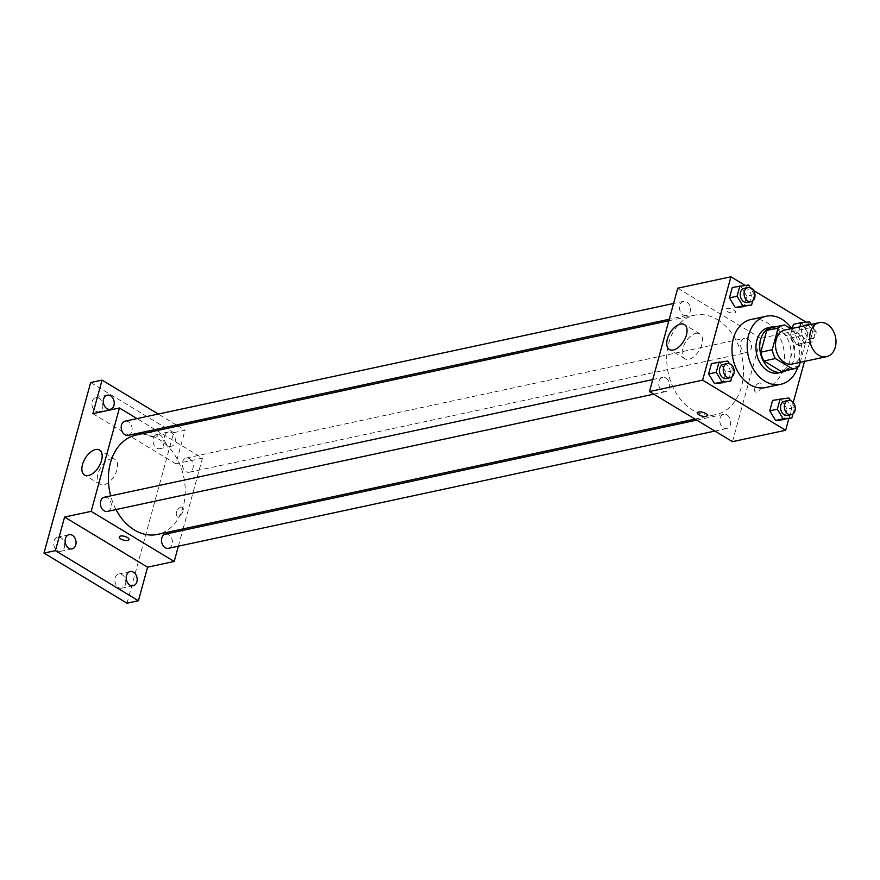 <?xml version="1.0" encoding="UTF-8"?>
<svg xmlns="http://www.w3.org/2000/svg" width="880" height="880" viewBox="0 0 880 880"><rect width="100%" height="100%" fill="white"/><g stroke="black" fill="none" stroke-linecap="round" stroke-linejoin="round"><path stroke-width="0.66" stroke-dasharray="4.4 3.3" d="M785.015 329.989A17.402 12.925 -102.1 0 1 792.913 331.507A17.402 12.925 -102.1 0 1 801.823 349.525A17.402 12.925 -102.1 0 1 792.319 364.023M800.195 362.329L805.134 344.278A22.462 16.687 -102.1 0 0 801.999 335.489L790.834 328.746M799.183 366.025L787.787 368.478L793.738 346.72L805.134 344.278M801.999 335.489L790.603 337.931L773.135 327.382L784.531 324.94M790.603 337.931A22.462 16.687 -102.1 0 1 793.738 346.72M787.787 368.478A22.462 16.687 -102.1 0 1 781.99 371.415M772.563 327.492A22.462 16.687 -102.1 0 1 773.135 327.382M786.214 370.502A23.199 17.237 77.9 0 0 793.881 359.48A23.199 17.237 77.9 0 0 776.787 326.579M768.603 327.58A23.199 17.237 -102.1 0 1 779.13 329.593A23.199 17.237 -102.1 0 1 790.075 360.294A23.199 17.237 -102.1 0 1 778.349 372.955M791.714 328.559A34.804 25.85 -102.1 0 1 797.852 367.048M750.981 319.495A34.804 25.85 -102.1 0 1 766.766 322.52A34.804 25.85 -102.1 0 1 784.586 358.567A34.804 25.85 -102.1 0 1 765.589 387.563M792.979 413.897L794.717 407.539L787.116 409.167L784.267 419.617L787.116 409.167L781.286 399.564L772.596 400.4L788.876 397.936M731.874 377.003L733.612 370.656L726.022 372.284L723.162 382.723L726.022 372.284L720.181 362.681L711.491 363.517L727.782 361.042M788.832 418.638L793.243 402.545M804.485 361.416L813.934 326.909L806.135 322.201M753.61 290.488L745.041 285.318M799.876 326.799L798.138 333.146L790.548 334.774L792.275 328.438L790.548 334.774L796.378 344.377L805.079 343.541L807.928 333.102L802.098 323.488L793.408 324.324L809.688 321.86M752.686 300.938L754.424 294.58L746.834 296.208L743.974 306.658L746.834 296.208L740.993 286.605L732.303 287.441L748.594 284.977M732.479 441.672L760.76 338.316L813.934 326.909M759.253 383.031A5.071 2.783 -58.9 0 0 755.073 387.178A5.071 2.783 -58.9 0 0 755.392 391.897A5.071 2.783 -58.9 0 0 760.397 388.993A5.071 2.783 -58.9 0 0 760.639 383.207A5.071 2.783 -58.9 0 0 759.253 383.031M717.497 319.66A50.82 37.741 -102.1 0 1 743.512 372.295A50.82 37.741 -102.1 0 1 715.77 414.623A50.82 37.741 -102.1 0 1 668.206 372.856A50.82 37.741 -102.1 0 1 694.452 315.249A50.82 37.741 -102.1 0 1 717.497 319.66M760.76 338.316L677.743 288.2M665.929 378.07A7.249 5.39 -102.1 0 1 669.636 385.583A7.249 5.39 -102.1 0 1 665.676 391.622A7.249 5.39 -102.1 0 1 658.889 385.66A7.249 5.39 -102.1 0 1 662.64 377.443A7.249 5.39 -102.1 0 1 665.929 378.07M727.023 414.953A7.249 5.39 -102.1 0 1 730.741 422.466A7.249 5.39 -102.1 0 1 726.781 428.505A7.249 5.39 -102.1 0 1 719.994 422.543A7.249 5.39 -102.1 0 1 723.734 414.326A7.249 5.39 -102.1 0 1 727.023 414.953M747.835 338.888A7.249 5.39 -102.1 0 1 751.542 346.39A7.249 5.39 -102.1 0 1 747.593 352.429A7.249 5.39 -102.1 0 1 740.806 346.478A7.249 5.39 -102.1 0 1 744.546 338.25A7.249 5.39 -102.1 0 1 747.835 338.888M683.199 314.919A7.249 5.39 77.9 0 0 686.488 315.546A7.249 5.39 77.9 0 0 690.239 307.329A7.249 5.39 77.9 0 0 683.452 301.367A7.249 5.39 77.9 0 0 679.492 307.406A7.249 5.39 77.9 0 0 683.199 314.919M727.32 311.52A5.071 1.947 -164.7 0 0 732.391 313.093A5.071 1.947 -164.7 0 0 735.537 312.147A5.071 1.947 -164.7 0 0 731.159 308.935A5.071 1.947 -164.7 0 0 725.747 309.474A5.071 1.947 -164.7 0 0 727.32 311.52A5.071 1.947 -164.7 0 0 732.391 313.093A5.071 1.947 -164.7 0 0 735.537 312.158A5.071 1.947 -164.7 0 0 731.159 308.935A5.071 1.947 -164.7 0 0 725.747 309.474A5.071 1.947 -164.7 0 0 727.32 311.531M697.477 412.83L697.477 412.83A5.071 1.947 15.3 0 1 700.623 411.884A5.071 1.947 15.3 0 1 705.694 413.457A5.071 1.947 15.3 0 1 707.267 415.503L707.267 415.514M695.882 333.388A14.553 7.986 121.1 0 1 699.864 333.894A14.553 7.986 121.1 0 1 699.182 350.471A14.553 7.986 121.1 0 1 684.816 358.798A14.553 7.986 121.1 0 1 683.925 345.279A14.553 7.986 121.1 0 1 695.882 333.388M759.242 383.031A5.071 2.783 -58.9 0 0 755.073 387.178A5.071 2.783 -58.9 0 0 755.392 391.897A5.071 2.783 -58.9 0 0 760.397 388.993A5.071 2.783 -58.9 0 0 760.628 383.207A5.071 2.783 -58.9 0 0 759.242 383.031M136.158 435.05A50.82 37.741 -102.1 0 1 159.203 439.461A50.82 37.741 -102.1 0 1 185.218 492.085A50.82 37.741 -102.1 0 1 157.476 534.413M115.995 509.564A50.82 37.741 -102.1 0 1 110.682 495.869M128.194 435.347A7.249 5.39 77.9 0 0 131.934 427.119A7.249 5.39 77.9 0 0 125.147 421.157M165.44 534.127A7.249 5.39 -102.1 0 1 168.729 534.754A7.249 5.39 -102.1 0 1 172.436 542.256A7.249 5.39 -102.1 0 1 168.476 548.306M189.541 458.678A7.249 5.39 -102.1 0 1 193.248 466.191A7.249 5.39 -102.1 0 1 189.288 472.23A7.249 5.39 -102.1 0 1 182.501 466.268A7.249 5.39 -102.1 0 1 186.252 458.051A7.249 5.39 -102.1 0 1 189.541 458.678M104.335 497.233A7.249 5.39 -102.1 0 1 107.624 497.86A7.249 5.39 -102.1 0 1 111.342 505.373A7.249 5.39 -102.1 0 1 107.382 511.412M178.365 546.183L182.677 530.42M183.084 528.924L202.455 458.117L156.882 430.595M155.155 429.55L137.038 418.616M127.017 603.207L173.668 432.674L185.064 430.221L178.134 426.041M202.455 458.117L175.868 463.815L185.064 430.221M181.016 507.1A5.071 2.783 -58.9 0 0 176.847 511.247A5.071 2.783 -58.9 0 0 177.155 515.966A5.071 2.783 -58.9 0 0 182.171 513.062A5.071 2.783 -58.9 0 0 182.402 507.276A5.071 2.783 -58.9 0 0 181.016 507.1A5.071 2.783 -58.9 0 0 176.847 511.247A5.071 2.783 -58.9 0 0 177.155 515.966A5.071 2.783 -58.9 0 0 182.16 513.062A5.071 2.783 -58.9 0 0 182.402 507.276A5.071 2.783 -58.9 0 0 181.016 507.1M175.868 463.815L92.862 413.699M149.094 435.6A5.071 1.947 -164.7 0 0 154.165 437.162A5.071 1.947 -164.7 0 0 157.311 436.227A5.071 1.947 -164.7 0 0 152.922 433.004A5.071 1.947 -164.7 0 0 147.521 433.543A5.071 1.947 -164.7 0 0 149.094 435.6A5.071 1.947 -164.7 0 0 154.154 437.173A5.071 1.947 -164.7 0 0 157.311 436.227A5.071 1.947 -164.7 0 0 152.922 433.015A5.071 1.947 -164.7 0 0 147.521 433.554A5.071 1.947 -164.7 0 0 149.094 435.6M119.24 536.899L119.24 536.899A5.071 1.947 15.3 0 1 122.397 535.964A5.071 1.947 15.3 0 1 127.468 537.526A5.071 1.947 15.3 0 1 129.03 539.583L129.03 539.583M111.001 458.887A14.553 7.986 121.1 0 1 114.972 459.393A14.553 7.986 121.1 0 1 114.29 475.97A14.553 7.986 121.1 0 1 99.935 484.297A14.553 7.986 121.1 0 1 99.033 470.778A14.553 7.986 121.1 0 1 111.001 458.887M164.67 435.985A7.249 5.39 -102.1 0 1 168.344 432.025A7.249 5.39 -102.1 0 1 175.131 437.987A7.249 5.39 -102.1 0 1 171.38 446.204A7.249 5.39 -102.1 0 1 165.902 443.388A7.249 5.39 -102.1 0 1 164.67 435.985M176.407 424.996L158.279 414.051M173.668 432.674L90.651 382.547M64.383 547.338A7.249 5.39 77.9 0 0 63.162 539.924A7.249 5.39 77.9 0 0 57.673 537.119A7.249 5.39 77.9 0 0 54.01 541.068A7.249 5.39 77.9 0 0 55.231 548.482A7.249 5.39 77.9 0 0 60.72 551.298A7.249 5.39 77.9 0 0 64.383 547.338M102.564 407.803A7.249 5.39 77.9 0 0 101.332 400.389A7.249 5.39 77.9 0 0 95.854 397.584A7.249 5.39 77.9 0 0 92.18 401.533A7.249 5.39 77.9 0 0 93.401 408.947A7.249 5.39 77.9 0 0 98.89 411.763A7.249 5.39 77.9 0 0 102.564 407.803M163.658 444.686A7.249 5.39 77.9 0 0 162.437 437.283A7.249 5.39 77.9 0 0 156.948 434.467A7.249 5.39 77.9 0 0 153.285 438.427A7.249 5.39 77.9 0 0 154.506 445.841A7.249 5.39 77.9 0 0 159.995 448.646A7.249 5.39 77.9 0 0 163.658 444.686M125.488 584.221A7.249 5.39 77.9 0 0 124.267 576.807A7.249 5.39 77.9 0 0 118.778 574.002A7.249 5.39 77.9 0 0 115.104 577.962A7.249 5.39 77.9 0 0 116.336 585.376A7.249 5.39 77.9 0 0 121.814 588.181A7.249 5.39 77.9 0 0 125.488 584.221M754.424 294.58L750.211 287.639M744.216 288.332A7.249 5.39 -102.1 0 1 747.505 288.959A7.249 5.39 -102.1 0 1 751.212 296.472A7.249 5.39 -102.1 0 1 747.252 302.511M746.834 296.208L740.993 286.605M733.612 370.656L729.399 363.715M723.404 364.397A7.249 5.39 -102.1 0 1 726.693 365.035A7.249 5.39 -102.1 0 1 730.4 372.537A7.249 5.39 -102.1 0 1 726.451 378.576M726.022 372.284L720.181 362.681M798.138 333.146L803.979 342.749L812.669 341.913L815.529 331.474L811.217 324.368M805.31 325.215A7.249 5.39 -102.1 0 1 808.599 325.842A7.249 5.39 -102.1 0 1 812.317 333.355A7.249 5.39 -102.1 0 1 808.357 339.394A7.249 5.39 -102.1 0 1 801.9 334.609A7.249 5.39 -102.1 0 1 803.649 325.996M790.548 334.774L796.378 344.377L803.979 342.749M796.378 344.377L812.669 341.913M805.079 343.541L807.928 333.102L815.529 331.474M807.928 333.102L802.098 323.488M810.953 324.423A7.249 5.39 -102.1 0 1 812.405 325.028A7.249 5.39 -102.1 0 1 816.112 332.541A7.249 5.39 -102.1 0 1 812.152 338.58A7.249 5.39 -102.1 0 1 805.695 333.795A7.249 5.39 -102.1 0 1 807.444 325.182M794.717 407.539L790.504 400.598M784.498 401.291A7.249 5.39 -102.1 0 1 787.787 401.918A7.249 5.39 -102.1 0 1 791.505 409.431A7.249 5.39 -102.1 0 1 787.545 415.47M787.116 409.167L781.286 399.564M699.864 333.894L684.42 324.566M684.816 358.798L669.383 349.481M695.046 419.067L715.77 414.623M668.844 320.749L694.452 315.249M683.452 301.367L673.563 303.49M686.488 315.546L669.251 319.242M714.89 431.057L726.781 428.505M696.762 420.112L723.734 414.326M189.288 472.23L747.593 352.429M186.252 458.051L744.546 338.25M653.796 394.163L665.676 391.622M652.751 379.555L662.64 377.443M114.972 459.393L99.539 450.065M99.935 484.297L84.491 474.98M130.174 571.56L118.778 574.002M133.21 585.739L121.814 588.181M168.344 432.025L156.948 434.467M171.38 446.204L159.995 448.646M107.239 395.131L95.854 397.584M110.286 409.31L98.89 411.763M69.069 534.666L57.673 537.119M72.116 548.845L60.72 551.298M808.357 339.394L812.152 338.58"/><path stroke-width="1.32" d="M827.09 324.17A17.402 12.925 -102.1 0 1 836 342.188A17.402 12.925 -102.1 0 1 826.496 356.686A17.402 12.925 -102.1 0 1 810.216 342.386A17.402 12.925 -102.1 0 1 819.203 322.663A17.402 12.925 -102.1 0 1 827.09 324.17M826.496 356.686L792.319 364.023A17.402 12.925 -102.1 0 1 776.028 349.723A17.402 12.925 -102.1 0 1 785.015 329.989L819.203 322.663M793.375 368.973L781.99 371.415A22.462 16.687 -102.1 0 1 781.418 371.525L763.939 360.976A22.462 16.687 -102.1 0 1 760.804 352.187L766.755 330.429L778.151 327.987L772.2 349.745A22.462 16.687 -102.1 0 0 775.335 358.534L792.814 369.083A22.462 16.687 -102.1 0 0 793.375 368.973A22.462 16.687 -102.1 0 0 799.183 366.025L800.195 362.329M790.834 328.746L784.531 324.94A22.462 16.687 -102.1 0 0 783.959 325.05A22.462 16.687 -102.1 0 0 778.151 327.987M766.755 330.429A22.462 16.687 -102.1 0 1 772.563 327.492L783.959 325.05M776.787 326.579A23.199 17.237 77.9 0 0 772.409 326.766A23.199 17.237 77.9 0 0 760.419 353.067A23.199 17.237 77.9 0 0 782.144 372.141A23.199 17.237 77.9 0 0 786.214 370.502M782.144 372.141L778.349 372.955A23.199 17.237 -102.1 0 1 756.624 353.881A23.199 17.237 -102.1 0 1 768.603 327.58L772.409 326.766M760.804 352.187L772.2 349.745M781.418 371.525L792.814 369.083M763.939 360.976L775.335 358.534M797.852 367.048A34.804 25.85 -102.1 0 1 780.78 384.296A34.804 25.85 -102.1 0 1 748.198 355.696A34.804 25.85 -102.1 0 1 766.172 316.239A34.804 25.85 -102.1 0 1 781.957 319.264A34.804 25.85 -102.1 0 1 791.714 328.559M780.78 384.296L765.589 387.563A34.804 25.85 -102.1 0 1 733.007 358.952A34.804 25.85 -102.1 0 1 750.981 319.495L766.172 316.239M790.504 400.598L788.876 397.936L772.596 400.4L769.736 410.839L775.566 420.453L791.857 417.989L792.979 413.897M729.399 363.715L727.782 361.042L711.491 363.517L708.642 373.956L714.472 383.559L730.763 381.095L731.874 377.003M745.041 285.318L730.917 276.793L702.636 380.149L785.653 430.265L788.832 418.638M793.243 402.545L804.485 361.416M806.135 322.201L753.61 290.488M793.408 324.324L792.275 328.438L793.408 324.324L800.998 322.696L799.876 326.799M750.211 287.639L748.594 284.977L732.303 287.441L729.443 297.88L735.284 307.494L751.575 305.03L752.686 300.938M730.917 276.793L677.743 288.2L649.473 391.556L732.479 441.672L785.653 430.265M649.473 391.556L702.636 380.149M680.449 324.06A14.553 7.986 121.1 0 1 684.42 324.566A14.553 7.986 121.1 0 1 683.738 341.154A14.553 7.986 121.1 0 1 669.383 349.481A14.553 7.986 121.1 0 1 668.481 335.951A14.553 7.986 121.1 0 1 680.449 324.06M705.694 413.457A5.071 1.947 15.3 0 1 707.267 415.514A5.071 1.947 15.3 0 1 701.855 416.053A5.071 1.947 15.3 0 1 697.477 412.83A5.071 1.947 15.3 0 1 700.623 411.895A5.071 1.947 15.3 0 1 705.694 413.457M707.267 415.503A5.071 1.947 15.3 0 1 701.855 416.042A5.071 1.947 15.3 0 1 697.477 412.83M695.046 419.067L157.476 534.413A50.82 37.741 -102.1 0 1 115.995 509.564M110.682 495.869A50.82 37.741 -102.1 0 1 136.158 435.05L668.844 320.749M673.563 303.49L125.147 421.157A7.249 5.39 77.9 0 0 121.187 427.207A7.249 5.39 77.9 0 0 124.905 434.709A7.249 5.39 77.9 0 0 128.194 435.347L669.251 319.242M714.89 431.057L168.476 548.306A7.249 5.39 -102.1 0 1 161.689 542.344A7.249 5.39 -102.1 0 1 165.44 534.127L696.762 420.112M653.796 394.163L107.382 511.412A7.249 5.39 -102.1 0 1 100.595 505.45A7.249 5.39 -102.1 0 1 104.335 497.233L652.751 379.555M137.038 418.616L119.449 407.99L91.168 511.357L174.185 561.473L178.365 546.183M182.677 530.42L183.084 528.924M156.882 430.595L155.155 429.55M158.279 414.051L102.047 380.105L90.651 382.547L44 553.091L127.017 603.207L138.413 600.765L147.598 567.171L174.185 561.473M102.047 380.105L92.862 413.699L119.449 407.99M44 553.091L55.396 550.649L138.413 600.765M91.168 511.357L64.581 517.055L55.396 550.649M95.557 449.559A14.553 7.986 121.1 0 1 99.539 450.065A14.553 7.986 121.1 0 1 98.857 466.653A14.553 7.986 121.1 0 1 84.491 474.98A14.553 7.986 121.1 0 1 83.6 461.45A14.553 7.986 121.1 0 1 95.557 449.559M64.581 517.055L147.598 567.171M127.457 537.526A5.071 1.947 15.3 0 1 129.03 539.583A5.071 1.947 15.3 0 1 123.629 540.122A5.071 1.947 15.3 0 1 119.24 536.899A5.071 1.947 15.3 0 1 122.397 535.964A5.071 1.947 15.3 0 1 127.457 537.526M129.03 539.583A5.071 1.947 15.3 0 1 123.629 540.111A5.071 1.947 15.3 0 1 119.24 536.899M126.5 575.52A7.249 5.39 -102.1 0 1 130.174 571.56A7.249 5.39 -102.1 0 1 136.961 577.522A7.249 5.39 -102.1 0 1 133.21 585.739A7.249 5.39 -102.1 0 1 127.721 582.923A7.249 5.39 -102.1 0 1 126.5 575.52M65.406 538.626A7.249 5.39 -102.1 0 1 69.069 534.666A7.249 5.39 -102.1 0 1 75.856 540.628A7.249 5.39 -102.1 0 1 72.116 548.845A7.249 5.39 -102.1 0 1 66.627 546.04A7.249 5.39 -102.1 0 1 65.406 538.626M103.576 399.091A7.249 5.39 -102.1 0 1 107.239 395.131A7.249 5.39 -102.1 0 1 114.026 401.093A7.249 5.39 -102.1 0 1 110.286 409.31A7.249 5.39 -102.1 0 1 104.797 406.505A7.249 5.39 -102.1 0 1 103.576 399.091M178.134 426.041L176.407 424.996M739.904 285.813L737.044 296.252L742.874 305.866L751.575 305.03M751.058 301.697L747.252 302.511A7.249 5.39 -102.1 0 1 740.465 296.549A7.249 5.39 -102.1 0 1 744.216 288.332L748.011 287.518A7.249 5.39 -102.1 0 1 751.3 288.145A7.249 5.39 -102.1 0 1 755.018 295.647A7.249 5.39 -102.1 0 1 751.058 301.697A7.249 5.39 -102.1 0 1 744.271 295.735A7.249 5.39 -102.1 0 1 748.011 287.518M732.303 287.441L729.443 297.88L735.284 307.494L742.874 305.866M735.284 307.494L743.974 306.658M729.443 297.88L737.044 296.252M719.092 361.878L716.232 372.328L722.073 381.931L730.763 381.095M730.246 377.762L726.451 378.576A7.249 5.39 -102.1 0 1 719.664 372.614A7.249 5.39 -102.1 0 1 723.404 364.397L727.199 363.583A7.249 5.39 -102.1 0 1 730.488 364.21A7.249 5.39 -102.1 0 1 734.206 371.723A7.249 5.39 -102.1 0 1 730.246 377.762A7.249 5.39 -102.1 0 1 723.459 371.8A7.249 5.39 -102.1 0 1 727.199 363.583M711.491 363.517L708.642 373.956L714.472 383.559L722.073 381.931M714.472 383.559L723.162 382.723M708.642 373.956L716.232 372.328M811.217 324.368L809.688 321.86L800.998 322.696M803.649 325.996A7.249 5.39 -102.1 0 1 805.31 325.215L809.116 324.401A7.249 5.39 -102.1 0 1 810.953 324.423M807.444 325.182A7.249 5.39 -102.1 0 1 809.116 324.401M780.186 398.772L777.326 409.211L783.167 418.825L791.857 417.989M791.34 414.656L787.545 415.47A7.249 5.39 -102.1 0 1 780.758 409.508A7.249 5.39 -102.1 0 1 784.498 401.291L788.304 400.477A7.249 5.39 -102.1 0 1 791.593 401.104A7.249 5.39 -102.1 0 1 795.3 408.617A7.249 5.39 -102.1 0 1 791.34 414.656A7.249 5.39 -102.1 0 1 784.553 408.694A7.249 5.39 -102.1 0 1 788.304 400.477M772.596 400.4L769.736 410.839L775.566 420.453L783.167 418.825M775.566 420.453L784.267 419.617M769.736 410.839L777.326 409.211"/></g></svg>
